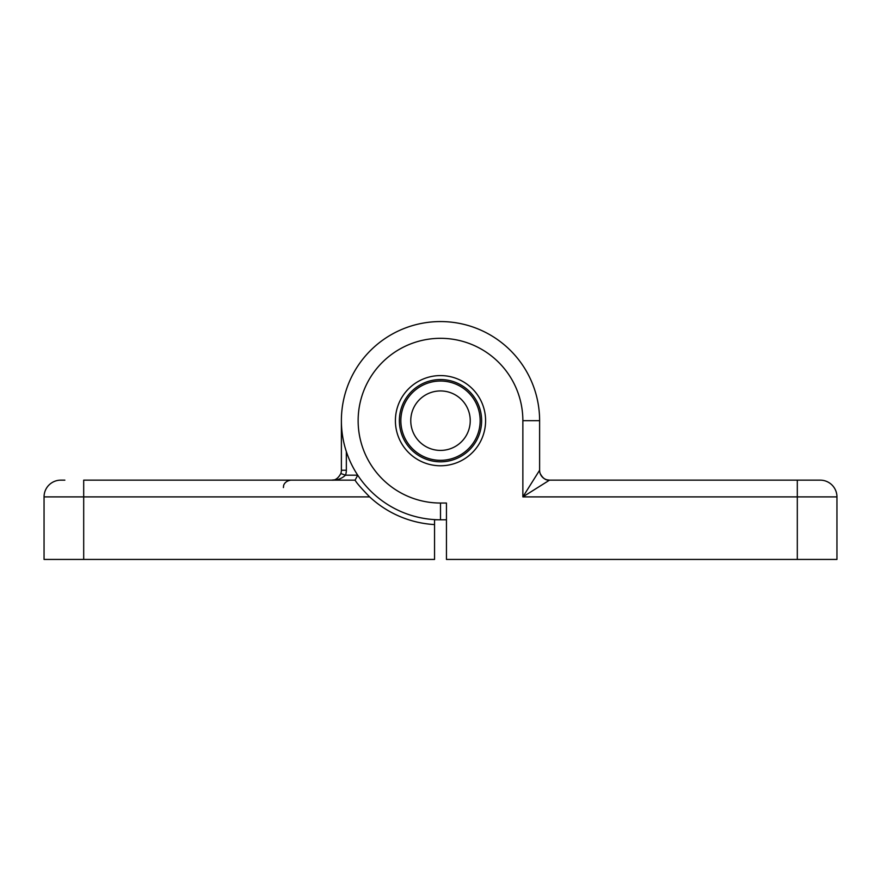 <?xml version="1.0" encoding="UTF-8"?>
<svg xmlns="http://www.w3.org/2000/svg" width="881" height="881" viewBox="0 0 881 881"><rect width="100%" height="100%" fill="white"/><g stroke="black" fill="none" stroke-linecap="round" stroke-linejoin="round"><path stroke-width="1.32" d="M434.553 519.614L434.553 524.58A104.068 104.068 0 0 1 369.646 496.895L83.695 496.895L83.695 559.435L44.05 559.435L44.05 496.895A16.75 16.75 0 0 1 60.8 480.145L64.864 480.145M44.05 496.895L83.695 496.895L83.695 480.145L355.098 480.145C356.232 482.491 361.078 488.074 369.646 496.895M283.407 487.578L283.594 485.905C283.385 486.411 283.913 481.202 290.84 480.145L242.275 480.145M83.695 559.435L434.553 559.435L434.553 522.158M346.343 451.623L346.343 470.234A14.867 14.867 0 0 1 345.495 475.189L340.826 473.538C338.249 478.317 335.132 480.519 331.476 480.145C335.132 480.519 338.249 478.317 340.826 473.538A9.911 9.911 0 0 0 341.388 470.234L341.388 420.678A99.113 99.113 0 0 1 440.5 321.565A99.113 99.113 0 0 1 539.613 420.678L539.613 470.234L539.613 420.678L539.613 470.234L522.862 496.895L522.862 420.678A82.362 82.362 0 0 0 440.5 338.315A82.362 82.362 0 0 0 358.138 420.678A82.362 82.362 0 0 0 440.5 503.04L446.447 503.04L446.447 559.435L797.305 559.435L797.305 496.895L522.862 496.895L549.524 480.145L820.2 480.145A16.75 16.75 0 0 1 836.95 496.895L836.95 559.435L836.95 496.895L797.305 496.895L797.305 480.145M446.447 519.79L434.553 519.79M333.734 479.881L331.476 480.145C336.74 480.508 341.41 478.857 345.495 475.189L357.73 475.189L355.098 480.145M440.5 503.04L440.5 519.79A99.113 99.113 0 0 1 341.388 420.678A99.113 99.113 0 0 1 440.5 321.565A99.113 99.113 0 0 1 539.613 420.678L522.862 420.678M485.596 420.678A45.096 45.096 0 0 1 440.5 465.774A45.096 45.096 0 0 1 395.404 420.678A45.096 45.096 0 0 1 440.5 375.581A45.096 45.096 0 0 1 485.596 420.678M399.368 420.678A41.132 41.132 0 0 0 440.5 461.809A41.132 41.132 0 0 0 481.632 420.678A41.132 41.132 0 0 0 440.5 379.546A41.132 41.132 0 0 0 399.368 420.678M836.95 559.435L797.305 559.435M546.903 479.793L549.524 480.145C545.868 480.519 542.751 478.317 540.174 473.538M549.513 480.145L549.513 480.145A9.911 9.911 0 0 1 539.613 470.234A9.911 9.911 0 0 0 549.524 480.145L547.266 479.881M444.993 381.286A39.645 39.645 0 0 1 479.892 425.171A39.645 39.645 0 0 1 436.007 460.069A39.645 39.645 0 0 1 401.108 416.184A39.645 39.645 0 0 1 444.993 381.286M437.13 450.224A29.734 29.734 0 0 0 470.047 424.047A29.734 29.734 0 0 0 443.87 391.131A29.734 29.734 0 0 0 410.953 417.308A29.734 29.734 0 0 0 437.13 450.224M340.826 473.538A9.911 9.911 0 0 0 341.388 470.234L346.343 470.234M836.95 496.895A16.75 16.75 0 0 0 820.2 480.145"/></g></svg>
